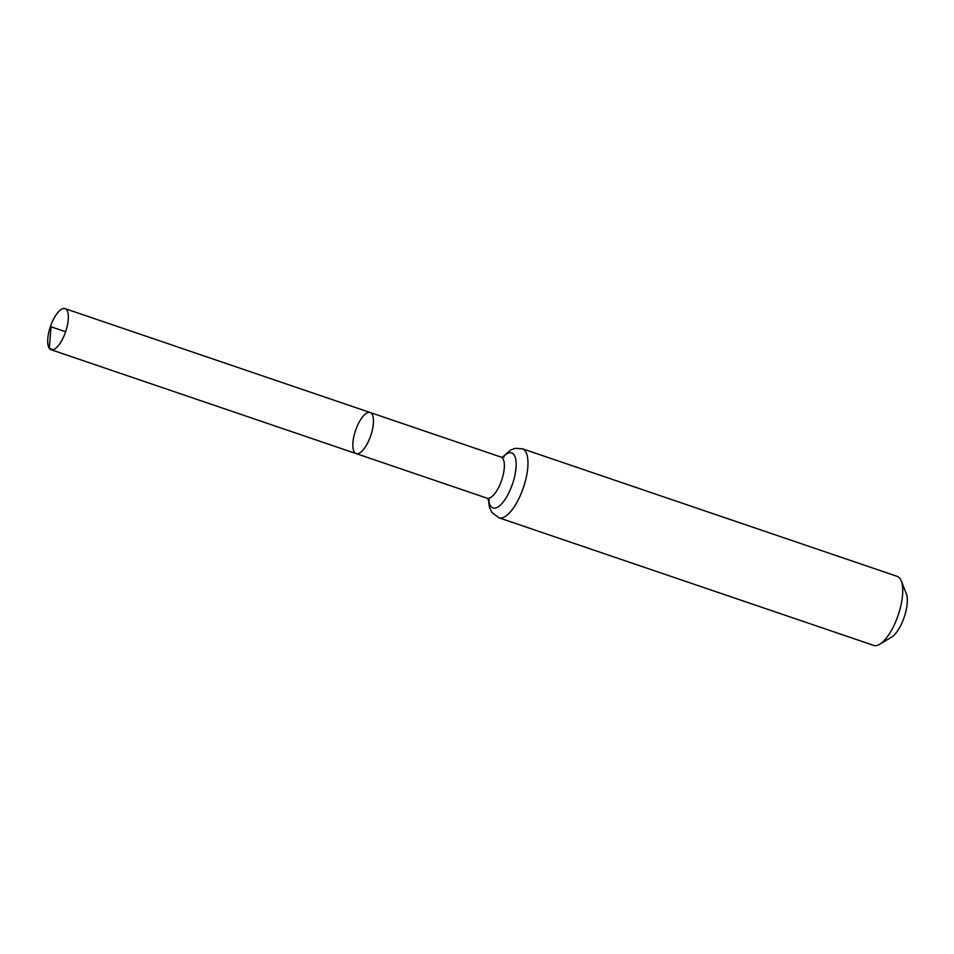 <?xml version="1.0" encoding="UTF-8"?>
<svg xmlns="http://www.w3.org/2000/svg" width="954" height="954" viewBox="0 0 954 954"><rect width="100%" height="100%" fill="white"/><g stroke="black" fill="none" stroke-linecap="round" stroke-linejoin="round"><path stroke-width="1.43" d="M354.411 452.22A21.703 8.026 108.8 0 1 356.534 427.797A21.703 8.026 108.8 0 1 370.14 412.51A21.703 8.026 108.8 0 1 370.736 435.644A21.703 8.026 108.8 0 1 356.152 453.603A21.703 8.026 108.8 0 1 354.411 452.22M522.387 448.762A36.455 13.475 -71.2 0 1 523.388 487.613A36.455 13.475 -71.2 0 1 498.882 517.783L873.637 645.381A36.455 13.475 -71.2 0 0 879.695 644.26L891.465 637.26A25.09 9.278 -71.2 0 0 904.165 617.262A25.09 9.278 -71.2 0 0 906.3 593.674L901.244 580.938A36.455 13.475 -71.2 0 0 897.142 576.359L522.387 448.762L515.196 448.332L510.688 449.966L502.281 457.348M879.695 644.26A36.455 13.475 -71.2 0 0 898.155 615.211A36.455 13.475 -71.2 0 0 901.244 580.938M489.45 499.932L487.041 498.167L356.152 453.603A21.703 8.026 -71.2 0 0 369.758 438.315A21.703 8.026 -71.2 0 0 371.881 413.893A21.703 8.026 -71.2 0 0 370.14 412.51L65.015 308.619A21.703 8.026 108.8 0 1 66.744 310.002A21.703 8.026 108.8 0 1 64.633 334.425A21.703 8.026 108.8 0 1 51.027 349.713A21.703 8.026 108.8 0 1 50.419 326.578A21.703 8.026 108.8 0 1 65.015 308.619M65.611 331.753L51.075 326.805L49.286 348.329L53.245 349.677M487.041 498.167A21.703 8.026 -71.2 0 0 501.637 480.208A21.703 8.026 -71.2 0 0 501.029 457.073L370.14 412.51M488.591 499.002A29.073 10.756 -71.2 0 0 490.642 506.121A29.073 10.756 -71.2 0 0 514.349 477.692A29.073 10.756 -71.2 0 0 502.77 457.36M498.882 517.783L491.918 512.465L489.485 507.445L488.198 498.715M501.029 457.073L504.022 457.145M356.152 453.603L51.027 349.713"/></g></svg>
